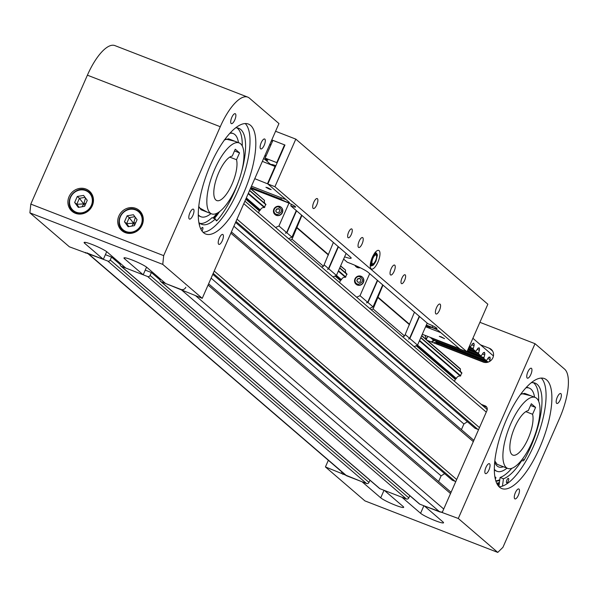 <?xml version="1.0" encoding="UTF-8"?>
<svg xmlns="http://www.w3.org/2000/svg" width="598" height="598" viewBox="0 0 598 598"><rect width="100%" height="100%" fill="white"/><g stroke="black" fill="none" stroke-linecap="round" stroke-linejoin="round"><path stroke-width="0.9" d="M87.009 252.805A3.805 3.536 -49.3 0 0 87.973 253.38L107.819 261.079A1.906 1.764 -49.3 0 0 110.241 259.995L111.527 257.05L105.383 254.666L106.698 251.676L103.334 259.345L69.375 246.802L29.9 212.858L30.804 204.105L163.673 255.638L162.768 264.398L202.244 298.335L165.616 283.497L146.944 267.448A12.842 1.48 23.7 0 0 134.206 260.833A12.842 1.48 23.7 0 0 123.973 257.94A12.842 1.48 23.7 0 0 124.526 258.747L143.191 274.803L125.752 268.039L107.087 251.99A12.842 1.48 -156.3 0 0 94.349 245.374A12.842 1.48 -156.3 0 0 84.116 242.474A12.842 1.48 -156.3 0 0 84.662 243.289L103.334 259.345M111.527 257.05L120.213 264.518M369.93 480.209L368.959 482.422A1.906 1.764 130.7 0 1 366.537 483.513L346.691 475.814A3.805 3.536 130.7 0 1 345.726 475.238L87.435 253.178M120.534 263.546L120.37 263.927A1.906 1.764 -49.3 0 0 121.267 266.297L147.676 276.545A1.906 1.764 -49.3 0 0 150.098 275.454L151.391 272.516L145.247 270.132L146.555 267.142L143.191 274.803M244.903 201.152L486.234 408.636A3.805 3.536 130.7 0 1 487.161 409.936M478.647 429.491A1.906 1.764 130.7 0 1 477.854 429.379L475.029 428.288L235.567 222.411M233.893 226.223L463.906 423.975L461.409 429.656M467.404 421.732L463.906 423.975M231.396 231.904L473.706 440.225A1.906 1.764 130.7 0 1 473.863 440.382M455.855 481.405A1.906 1.764 130.7 0 1 455.063 481.3L452.245 480.201L212.776 274.325M211.109 278.137L441.115 475.888L438.618 481.569M444.62 473.646L441.115 475.888M208.612 283.826L450.914 492.139A1.906 1.764 130.7 0 1 451.071 492.296M160.391 279.012L160.227 279.386A1.906 1.764 -49.3 0 0 161.131 281.763L180.977 289.454A3.805 3.536 -49.3 0 0 185.821 287.287M442.527 511.768A3.805 3.536 130.7 0 1 439.694 511.888L419.848 504.189A1.906 1.764 130.7 0 1 419.37 503.905L160.653 281.471M151.391 272.516L160.07 279.976M409.787 495.667L408.815 497.887A1.906 1.764 130.7 0 1 406.393 498.971L379.984 488.73A1.906 1.764 130.7 0 1 379.506 488.439L120.789 266.013M461.828 372.786L420.857 337.556L461.828 372.786L460.325 376.082A3.431 3.184 -49.3 0 0 456.371 378.489L455.818 378.878A0.949 0.882 -49.3 0 0 455.31 379.394L454.465 381.322M421.717 335.598L460.482 369.175A3.431 3.184 -49.3 0 0 461.058 372.12M560.266 399.778A5.33 1.869 -68.8 0 1 556.843 403.463A5.33 1.869 -68.8 0 1 557.276 397.214A5.33 1.869 -68.8 0 1 560.7 393.529A5.33 1.869 -68.8 0 1 560.266 399.778M518.369 495.226A5.33 1.869 -68.8 0 1 514.945 498.904A5.33 1.869 -68.8 0 1 515.379 492.655A5.33 1.869 -68.8 0 1 518.802 488.977A5.33 1.869 -68.8 0 1 518.369 495.226M488.947 469.931A5.33 1.869 -68.8 0 1 485.524 473.616A5.33 1.869 -68.8 0 1 485.957 467.359A5.33 1.869 -68.8 0 1 489.381 463.682A5.33 1.869 -68.8 0 1 488.947 469.931M427.914 336.465L426.381 338.976L424.991 335.329M530.845 374.483A5.33 1.869 -68.8 0 1 527.421 378.168A5.33 1.869 -68.8 0 1 527.855 371.919A5.33 1.869 -68.8 0 1 531.278 368.233A5.33 1.869 -68.8 0 1 530.845 374.483M427.338 340.404L483.214 362.074A7.61 7.071 -49.3 0 0 492.894 357.731A7.61 7.071 -49.3 0 0 491.212 349.382A7.61 7.071 -49.3 0 0 489.291 348.23L480.486 344.814M541.295 378.078A58.978 20.721 -68.8 0 1 533.835 445.532A58.978 20.721 -68.8 0 1 499.121 486.809M539.65 447.79A58.978 20.721 -68.8 0 1 501.782 488.559A58.978 20.721 -68.8 0 1 506.573 419.355A58.978 20.721 -68.8 0 1 544.442 378.579A58.978 20.721 -68.8 0 1 539.65 447.79M499.225 484.156A58.978 20.721 -68.8 0 1 497.521 484.769M384.028 490.293L380.724 497.82A12.842 1.48 23.7 0 0 393.462 504.435A12.842 1.48 23.7 0 0 403.695 507.336A12.842 1.48 23.7 0 0 403.142 506.521L384.469 490.472L401.908 497.23L420.581 513.286A12.842 1.48 -156.3 0 0 433.318 519.894A12.842 1.48 -156.3 0 0 443.552 522.794A12.842 1.48 -156.3 0 0 442.998 521.979L424.333 505.93L458.292 518.473L535.016 343.693L564.617 369.145A42.809 15.04 -68.8 0 1 559.526 418.398L502.94 547.32L497.768 552.41L458.292 518.473M380.724 497.82L362.052 481.771L325.424 466.933L328.339 460.288M497.768 552.41L364.9 500.877L325.424 466.933M486.682 407.096A3.805 3.536 -49.3 0 0 486.466 406.999L482.586 405.496M343.259 473.115L342.744 474.281M431.39 341.981L433.655 340.09M341.921 471.964L341.413 473.138M442.303 512.269L486.936 410.602A3.805 3.536 -49.3 0 0 485.128 405.855L481.255 404.353M479.902 322.315L535.016 343.693M433.7 342.871A54.702 19.211 -68.8 0 1 434.918 342.49M431.487 342.011L434.731 340.509M532.123 442.101A38.055 13.365 111.2 0 0 535.21 397.453A38.055 13.365 111.2 0 0 510.782 423.758A38.055 13.365 111.2 0 0 507.695 468.406A38.055 13.365 111.2 0 0 532.123 442.101M528.116 438.663A23.785 8.357 -68.8 0 1 512.852 455.1A23.785 8.357 -68.8 0 1 514.781 427.196A23.785 8.357 -68.8 0 1 528.311 410.602L531.323 403.747L535.591 407.417L532.579 414.265A23.785 8.357 -68.8 0 1 528.116 438.663M525.814 411.641L532.579 414.265M436.099 341.839A58.028 20.384 111.2 0 0 434.066 343.013M436.757 343.028A58.028 20.384 111.2 0 0 435.725 343.656M530.568 405.474L535.591 407.417M499.816 479.701A54.702 19.211 -68.8 0 1 495.794 480.829M526.307 387.399A44.618 15.675 -68.8 0 1 528.453 387.788L529.282 388.109A44.618 15.675 -68.8 0 1 534.537 397.192M507.014 468.144A44.618 15.675 -68.8 0 1 497.013 471.306L496.183 470.977A44.618 15.675 -68.8 0 1 494.337 469.819M499.719 480.411A54.702 19.211 -68.8 0 1 495.906 481.173M499.45 482.496L496.729 483.289M503.374 466.732A39.954 14.031 -68.8 0 1 494.718 461.955M521.284 393.462L530.897 395.779M497.013 471.306A44.618 15.675 -68.8 0 1 494.337 469.228M525.911 387.84A44.618 15.675 -68.8 0 1 529.282 388.109M507.695 468.406L497.723 464.541A38.055 13.365 -68.8 0 1 497.02 464.19L494.823 460.961M520.686 394.269L524.491 393.364A38.055 13.365 -68.8 0 1 525.246 393.581L535.21 397.453M506.723 480.486A2.377 0.837 -68.8 0 1 508.435 478.385A2.377 0.837 -68.8 0 1 508.42 480.725A2.377 0.837 -68.8 0 1 506.708 482.825A2.377 0.837 -68.8 0 1 506.723 480.486M502.462 486.122L503.434 478.774A51.368 18.045 111.2 0 0 521.703 460.669L523.108 460.864A2.377 0.837 111.2 0 0 524.289 459.765A54.358 19.091 111.2 0 0 535.128 383.124A54.358 19.091 111.2 0 0 531.226 382.757M494.83 476.524A51.368 18.045 111.2 0 0 495.974 477.735L495.279 478.908M511.798 468.316A51.368 18.045 -68.8 0 1 500.107 477.481L498.904 486.593M533.386 382.698A54.358 19.091 -68.8 0 1 538.649 401.251M521.299 460.512L521.703 460.669M500.107 477.481L503.434 478.774M231.8 117.38A5.33 1.869 111.2 0 0 231.366 123.637A5.33 1.869 111.2 0 0 234.782 119.951A5.33 1.869 111.2 0 0 235.216 113.702A5.33 1.869 111.2 0 0 231.8 117.38M189.902 212.828A5.33 1.869 111.2 0 0 189.469 219.077A5.33 1.869 111.2 0 0 192.892 215.4A5.33 1.869 111.2 0 0 193.318 209.143A5.33 1.869 111.2 0 0 189.902 212.828M219.324 238.124A5.33 1.869 111.2 0 0 218.89 244.373A5.33 1.869 111.2 0 0 222.306 240.688A5.33 1.869 111.2 0 0 222.74 234.438A5.33 1.869 111.2 0 0 219.324 238.124M261.221 142.675A5.33 1.869 111.2 0 0 260.788 148.932A5.33 1.869 111.2 0 0 264.204 145.247A5.33 1.869 111.2 0 0 264.637 138.998A5.33 1.869 111.2 0 0 261.221 142.675M69.054 196.667A13.32 12.371 -49.3 0 0 71.999 211.273A13.32 12.371 -49.3 0 0 92.309 205.682A13.32 12.371 -49.3 0 0 89.364 191.076A13.32 12.371 -49.3 0 0 69.054 196.667M73.674 211.453A13.32 12.371 -49.3 0 0 74.526 212.925M118.882 215.99A13.32 12.371 -49.3 0 0 121.82 230.596A13.32 12.371 -49.3 0 0 142.13 225.012A13.32 12.371 -49.3 0 0 139.192 210.399A13.32 12.371 -49.3 0 0 118.882 215.99M123.494 230.783A13.32 12.371 -49.3 0 0 124.347 232.248M210.518 164.824A58.978 20.721 111.2 0 0 205.727 234.027A58.978 20.721 111.2 0 0 243.588 193.251A58.978 20.721 111.2 0 0 248.387 124.048A58.978 20.721 111.2 0 0 210.518 164.824M203.058 232.271A58.978 20.721 111.2 0 0 237.78 191.001A58.978 20.721 111.2 0 0 245.232 123.547M162.768 264.398L29.9 212.858M85.357 252.999L85.596 252.461M202.244 298.335L278.96 123.554L249.359 98.102A42.809 15.04 111.2 0 0 247.744 97.123A42.809 15.04 111.2 0 0 220.266 126.716L163.673 255.638M247.744 97.123L114.883 45.59A42.809 15.04 111.2 0 0 87.398 75.184L30.804 204.105M141.195 212.649A13.32 12.371 -49.3 0 0 139.618 212.028M91.374 193.326A13.32 12.371 -49.3 0 0 89.797 192.698M212.97 218.008A54.702 19.211 111.2 0 0 217.059 213.224M198.282 215.287A44.618 15.675 111.2 0 0 200.128 216.446L200.958 216.768A44.618 15.675 111.2 0 0 210.959 213.606M238.475 142.653A44.618 15.675 111.2 0 0 233.227 133.578L232.39 133.257A44.618 15.675 111.2 0 0 230.245 132.868M213.807 218.337A54.702 19.211 111.2 0 0 219.04 212.021M198.282 214.697A44.618 15.675 111.2 0 0 200.958 216.768M233.227 133.578A44.618 15.675 111.2 0 0 229.849 133.302M234.842 141.24L225.229 138.93M198.656 207.424L207.319 212.193M198.76 206.43L200.958 209.659A38.055 13.365 111.2 0 0 201.668 210.003L211.632 213.867A38.055 13.365 -68.8 0 1 214.727 169.219A38.055 13.365 -68.8 0 1 239.155 142.915A38.055 13.365 -68.8 0 1 236.061 187.563A38.055 13.365 -68.8 0 1 211.632 213.867M239.155 142.915L229.191 139.05A38.055 13.365 111.2 0 0 228.436 138.826L224.205 139.977M236.524 159.733L239.529 152.886L235.261 149.216L232.256 156.063A23.785 8.357 111.2 0 0 218.726 172.658A23.785 8.357 111.2 0 0 216.79 200.569A23.785 8.357 111.2 0 0 232.061 184.124A23.785 8.357 111.2 0 0 236.524 159.733L229.759 157.11M239.529 152.886L234.506 150.935M200.988 229.393A2.377 0.837 -68.8 0 1 201.324 228.653A2.377 0.837 -68.8 0 1 202.64 227.434A2.377 0.837 -68.8 0 1 202.244 230.656A2.377 0.837 -68.8 0 1 202.012 231.052M199.343 224.9L199.881 223.166A51.368 18.045 111.2 0 0 201.832 224.355A51.368 18.045 111.2 0 0 215.377 218.943L212.051 217.657A51.368 18.045 -68.8 0 1 200.263 223.473M236.98 127.867A54.358 19.091 -68.8 0 1 242.257 145.994M219.616 211.602A54.358 19.091 -68.8 0 1 214.323 218.539M215.377 218.943L216.14 220.617A2.377 0.837 111.2 0 0 216.341 220.834A2.377 0.837 111.2 0 0 217.119 220.43A54.358 19.091 111.2 0 0 238.236 182.233M241.532 171.888A54.358 19.091 111.2 0 0 238.729 128.293A54.358 19.091 111.2 0 0 235.649 127.837M199.881 223.166L198.902 222.792M83.578 195.411L77.284 196.473L74.653 202.468L78.316 207.401L84.617 206.332L87.248 200.337L83.578 195.411M85.028 197.362L79.414 198.304L76.783 204.299L79.003 207.282M85.985 203.215L83.825 203.881L76.783 204.299L74.653 202.468M84.961 205.54L79.414 198.304L77.284 196.473M85.499 197.99L83.825 203.881L82.001 206.773M133.406 214.734L127.105 215.796L124.474 221.791L128.144 226.724L134.438 225.655L137.069 219.668L133.406 214.734M134.856 216.685L129.243 217.635L126.612 223.63L128.824 226.605M135.806 222.546L133.653 223.204L126.612 223.63L124.474 221.791M134.789 224.87L129.243 217.635L127.105 215.796M135.327 217.321L133.653 223.204L131.822 226.104M439.478 310.302A5.33 1.869 -68.8 0 1 436.054 313.987A5.33 1.869 -68.8 0 1 436.488 307.738A5.33 1.869 -68.8 0 1 439.911 304.053A5.33 1.869 -68.8 0 1 439.478 310.302M394.134 271.32A5.33 1.869 -68.8 0 1 390.711 275.005A5.33 1.869 -68.8 0 1 391.144 268.749A5.33 1.869 -68.8 0 1 394.568 265.071A5.33 1.869 -68.8 0 1 394.134 271.32M404.644 280.357A4.754 1.674 -68.8 0 1 401.587 283.646A4.754 1.674 -68.8 0 1 401.976 278.063A4.754 1.674 -68.8 0 1 405.025 274.774A4.754 1.674 -68.8 0 1 404.644 280.357M362.126 243.805A5.33 1.869 -68.8 0 1 358.703 247.482A5.33 1.869 -68.8 0 1 359.136 241.233A5.33 1.869 -68.8 0 1 362.56 237.556A5.33 1.869 -68.8 0 1 362.126 243.805M316.783 204.822A5.33 1.869 -68.8 0 1 313.367 208.5A5.33 1.869 -68.8 0 1 313.793 202.251A5.33 1.869 -68.8 0 1 317.217 198.573A5.33 1.869 -68.8 0 1 316.783 204.822M351.295 234.491A4.754 1.674 -68.8 0 1 348.245 237.78A4.754 1.674 -68.8 0 1 348.627 232.203A4.754 1.674 -68.8 0 1 351.684 228.914A4.754 1.674 -68.8 0 1 351.295 234.491M430.411 327.151L430.254 327.502A4.754 0.546 -156.3 0 1 430.052 327.203A4.754 0.546 -156.3 0 1 433.079 327.966A4.754 0.546 -156.3 0 1 438.558 330.724L459.899 349.068L466.956 351.811L274.923 186.703L267.859 183.967L289.2 202.311A4.754 0.546 23.7 0 1 289.402 202.61A4.754 0.546 23.7 0 1 285.612 201.541A4.754 0.546 23.7 0 1 280.896 199.089L250.913 187.458M377.914 262.148A9.987 3.506 -68.8 0 1 371.508 269.055A9.987 3.506 -68.8 0 1 372.315 257.334A9.987 3.506 -68.8 0 1 378.728 250.427A9.987 3.506 -68.8 0 1 377.914 262.148M267.859 183.967L284.954 145.03L271.776 139.925M344.605 256.841A15.219 1.757 -156.3 0 0 351.161 258.142A15.219 1.757 -156.3 0 0 350.51 257.177L290.763 205.817A7.61 0.882 -156.3 0 0 295.599 207.043A7.61 0.882 -156.3 0 0 286.502 202.146L250.577 188.213M426.322 325.095L432.13 327.345A7.61 0.882 -156.3 0 0 436.959 328.571A7.61 0.882 -156.3 0 0 427.862 323.682L368.114 272.314A15.219 1.757 -156.3 0 0 350.563 263.494L347.236 262.201L343.618 259.091M425.993 325.85L430.254 327.502M281.441 197.841L280.896 199.089M274.923 186.703L295.808 139.117L487.848 304.218L466.956 351.811M275.573 131.268L295.808 139.117M291.428 204.307L290.763 205.817M333.056 276.941L336.442 275.424L346.115 253.395M338.162 246.563L328.496 268.592L327.555 269.362L328.765 268.823L336.442 275.424M338.431 246.795L328.765 268.823M324.131 264.839L328.496 268.592M288.572 238.692L291.951 237.174L286.891 232.816L285.41 233.13L286.621 232.592L278.937 225.984L275.558 227.502M290.165 240.067L292.026 239.23L301.908 215.392M291.951 237.174L301.624 215.153M296.556 210.795L286.891 232.816M296.287 210.563L286.621 232.592M278.937 225.984L288.961 203.163M275.013 214.54A4.754 4.418 -49.3 0 0 282.368 212.634A4.754 4.418 -49.3 0 0 281.209 207.327M250.42 188.579L264.301 200.255M264.495 200.681A3.431 3.184 -49.3 0 0 265.071 203.619M248.177 193.685L264.346 207.581L265.804 204.254M264.346 207.581A3.431 3.184 -49.3 0 0 260.392 209.995L246.324 197.901M246.047 198.529L259.831 210.384L260.392 209.995M259.831 210.384A0.949 0.882 -49.3 0 0 259.323 210.9L258.478 212.821M321.634 267.127L323.496 266.289L333.378 242.452M292.026 239.23L323.496 266.289M296.967 227.98L328.437 255.04M296.69 227.27L328.167 254.329M277.352 214.533C282.562 212.163 282.854 209.577 278.227 206.781A3.999 3.715 -49.3 0 0 273.981 210.496A3.999 3.715 -49.3 0 0 277.352 214.533M278.668 208.657L276.568 209.016L275.693 211.012L276.911 212.656L279.012 212.297L279.894 210.302L278.668 208.657M278.81 208.851L276.784 209.195L275.693 211.012M275.902 211.199L276.986 212.641M414.145 346.653L417.524 345.136L427.196 323.107M419.25 316.275L409.578 338.304L408.636 339.073L409.847 338.535L417.524 345.136M419.512 316.506L409.847 338.535M405.212 334.551L409.578 338.304M369.654 308.404L373.04 306.886L367.972 302.528L366.492 302.842L367.703 302.304L360.018 295.696L356.64 297.213M371.246 309.771L373.107 308.942L382.989 285.104M373.04 306.886L382.705 284.857M377.637 280.499L367.972 302.528M377.375 280.275L367.703 302.304M360.018 295.696L369.691 273.667M356.109 266.738A4.754 4.418 -49.3 0 0 360.146 267.687M356.094 284.244A4.754 4.418 -49.3 0 0 363.449 282.346A4.754 4.418 -49.3 0 0 362.291 277.038M340.554 266.073L345.382 269.967M345.577 270.393A3.431 3.184 -49.3 0 0 346.152 273.331M338.311 271.178L345.427 277.293L346.885 273.966M345.427 277.293A3.431 3.184 -49.3 0 0 341.473 279.7L336.457 275.394M335.814 275.708L340.92 280.096L341.473 279.7M340.92 280.096A0.949 0.882 -49.3 0 0 340.404 280.611L339.559 282.533M402.723 336.831L404.584 336.001L414.459 312.163M373.107 308.942L404.584 336.001M378.048 297.692L409.518 324.751M377.779 296.982L409.249 324.034M358.434 284.244C363.644 281.867 363.935 279.288 359.316 276.493A3.999 3.715 -49.3 0 0 355.062 280.208A3.999 3.715 -49.3 0 0 358.434 284.244M359.749 278.369L357.649 278.728L356.774 280.724L358 282.368L360.093 282.009L360.975 280.014L359.749 278.369M359.899 278.563L357.866 278.907L356.774 280.724M356.991 280.903L358.067 282.353M264.473 159.105L267.792 160.391L265.123 158.096L276.754 162.611L284.536 144.873L284.887 145.172M275.865 165.728A7.131 0.822 -156.3 0 0 271.253 164.547A7.131 0.822 -156.3 0 0 271.455 164.906M265.123 158.096L272.912 140.358L284.536 144.873M271.305 140.993L272.441 141.434M441.122 336.801L439.306 336.345L444.531 338.64L441.122 336.801M422.293 334.282L459.473 348.701M440.801 332.652L425.597 326.755M269.354 189.125L271.163 189.588L267.755 187.75L265.938 187.294L269.354 189.125M267.874 183.937L254.763 178.682M251.459 186.21L286.106 199.65M275.469 166.633A2.28 0.8 111.2 0 0 275.461 166.625L262.358 161.378M267.523 183.631L275.117 166.326M269.967 144.043A8.088 7.512 130.7 0 1 270.655 145.508M266.252 155.532A8.088 7.512 130.7 0 1 264.667 156.115M375.619 260.564A4.754 1.674 111.2 0 0 375.432 255.017A4.754 1.674 111.2 0 0 372.95 258.269A4.754 1.674 111.2 0 0 372.165 263.434A4.754 1.674 111.2 0 0 375.619 260.564M370.274 264.892L371.388 265.961L372.621 265.437L371.65 265.542L370.79 263.718L370.962 261.132M375.036 252.648L375.484 253.208L376.374 253.074L377.256 254.531M372.001 258.074L375.484 253.208L375.641 253.634L372.554 257.783L371.201 263.569L372.935 265.198L376.015 261.049L377.368 255.264L375.641 253.634M370.409 263.711L371.201 263.569M370.244 265.512L371.388 265.961M375.88 261.049L377.42 255.122L376.374 253.074L375.088 252.289M263.666 158.41L271.029 164.742M493.44 355.952L472.891 338.289M469.475 346.078L470.207 346.713A1.144 0.404 111.2 0 0 470.252 346.735A1.144 0.404 111.2 0 0 470.768 346.362L472.241 344.149A2.28 0.8 111.2 0 1 473.257 343.394A2.28 0.8 111.2 0 1 473.347 343.446L473.795 343.117L473.975 343.992A2.28 0.8 111.2 0 1 474.027 345.689L473.287 348.529A1.144 0.404 111.2 0 0 473.31 349.374L475.545 351.295A1.144 0.404 111.2 0 0 475.589 351.325A1.144 0.404 111.2 0 0 476.098 350.951L477.57 348.731A2.28 0.8 111.2 0 1 478.594 347.984A2.28 0.8 111.2 0 1 478.677 348.036L479.319 347.864L479.312 348.574A2.28 0.8 111.2 0 1 479.364 350.271L478.617 353.112A1.144 0.404 111.2 0 0 478.647 353.964L480.882 355.885A1.144 0.404 111.2 0 0 480.919 355.907A1.144 0.404 111.2 0 0 481.435 355.533L482.907 353.321A2.28 0.8 111.2 0 1 483.924 352.566A2.28 0.8 111.2 0 1 484.014 352.618L484.462 352.289L484.642 353.164A2.28 0.8 111.2 0 1 484.701 354.861L483.954 357.701A1.144 0.404 111.2 0 0 483.976 358.553L486.211 360.474A1.144 0.404 111.2 0 0 486.256 360.497A1.144 0.404 111.2 0 0 486.765 360.123L488.237 357.903A2.28 0.8 111.2 0 1 489.261 357.156A2.28 0.8 111.2 0 1 489.343 357.208L489.986 357.036L489.979 357.746A2.28 0.8 111.2 0 1 490.031 359.45L489.485 361.521M436.286 341.114L436.144 341.675A1.144 0.404 111.2 0 0 436.166 342.519L438.401 344.441A1.144 0.404 111.2 0 0 438.446 344.47A1.144 0.404 111.2 0 0 438.491 344.478M430.732 337.556A1.144 0.404 111.2 0 0 430.837 337.937L433.072 339.858A1.144 0.404 111.2 0 0 433.109 339.881A1.144 0.404 111.2 0 0 433.161 339.896M473.011 343.401L473.526 343.603M472.861 343.476L473.795 343.835M478.34 347.984L478.856 348.186M478.198 348.058L479.133 348.425M483.677 352.573L484.193 352.775M483.528 352.648L484.47 353.007M489.015 357.163L489.523 357.357M488.865 357.23L489.799 357.597M110.241 259.995L368.959 482.422M107.819 261.079L366.537 483.513M87.973 253.38L346.691 475.814M243.805 203.656L486.271 412.119M237.002 219.145L479.469 427.607M235.993 221.439L477.854 429.379M230.85 233.16L473.317 441.623M214.211 271.058L456.685 479.521M213.202 273.361L455.063 481.3M208.059 285.074L450.526 493.537M195.733 295.808L443.731 509.025M180.977 289.454L439.694 511.888M161.131 281.763L419.848 504.189M150.098 275.454L408.815 497.887M147.676 276.545L406.393 498.971M121.267 266.297L379.984 488.73M416.896 345.42L455.818 378.878M246.189 198.215L260.167 210.234M336.151 275.558L341.249 279.946M417.232 345.27L456.154 378.728M460.752 375.843L419.587 340.449M345.853 277.061L338.498 270.737M264.772 207.349L248.372 193.251M249.53 190.605L265.931 204.703M339.664 268.091L347.012 274.415M420.745 337.803L461.918 373.197M245.748 199.224L259.323 210.9M335.082 276.037L340.404 280.611M416.171 345.749L455.31 379.394M456.371 378.489L417.539 345.106M419.392 340.882L460.325 376.082M346.967 274.034L339.769 267.844L346.93 273.996M265.886 204.322L249.635 190.358L265.848 204.284M345.547 270.109L340.628 265.886L345.48 270.027M264.466 200.405L250.502 188.392M421.635 335.777L460.482 369.175M492.64 351.116L489.291 348.23M486.466 406.999L485.128 405.855M423.885 505.759L420.581 513.286M522.443 459.055L524.289 459.765M521.516 460.251L523.108 460.864M220.266 126.716L87.398 75.184M85.088 242.332L84.662 243.289M124.945 257.79L124.526 258.747M217.119 220.43L215.826 219.929M76.2 212.215A11.893 11.048 -49.3 0 0 91.33 205.428A11.893 11.048 -49.3 0 0 85.693 190.59A11.893 11.048 -49.3 0 0 70.571 197.377A11.893 11.048 -49.3 0 0 76.2 212.215M86.022 190.269A12.364 11.489 130.7 0 1 89.147 192.137A12.364 11.489 130.7 0 1 90.963 207.431A12.364 11.489 130.7 0 1 76.14 212.768A12.364 11.489 130.7 0 1 73.016 210.892A12.364 11.489 130.7 0 1 71.192 195.621A12.364 11.489 130.7 0 1 85.977 190.254M126.029 231.546A11.893 11.048 -49.3 0 0 141.15 224.758A11.893 11.048 -49.3 0 0 135.522 209.913A11.893 11.048 -49.3 0 0 120.392 216.7A11.893 11.048 -49.3 0 0 126.029 231.546M135.843 209.599A12.364 11.489 130.7 0 1 138.968 211.468A12.364 11.489 130.7 0 1 140.784 226.754A12.364 11.489 130.7 0 1 125.969 232.091A12.364 11.489 130.7 0 1 122.844 230.223A12.364 11.489 130.7 0 1 121.013 214.951A12.364 11.489 130.7 0 1 135.806 209.584C124.257 204.277 112.753 222.553 122.844 230.223L125.924 232.869M432.788 325.843L432.13 327.345M278.526 206.228A4.754 4.418 -49.3 0 0 274.901 214.45A4.754 4.418 -49.3 0 0 282.159 212.454A4.754 4.418 -49.3 0 0 278.526 206.228M359.607 275.94A4.754 4.418 -49.3 0 0 355.989 284.155A4.754 4.418 -49.3 0 0 363.24 282.159A4.754 4.418 -49.3 0 0 359.607 275.94M356.214 266.828L354.958 265.303A4.754 4.418 -49.3 0 0 359.824 267.53M356.273 265.878A3.999 3.715 -49.3 0 0 358.06 266.693M268.128 148.237A8.088 7.512 130.7 0 1 267.403 149.889M471.792 344.822L474.027 345.689M472.786 343.529L473.975 343.992M475.589 351.325L468.391 348.537L475.545 351.295M468.795 347.625L473.31 349.374M469.109 346.907L473.287 348.529M477.122 349.404L479.364 350.271M478.116 348.111L479.312 348.574M480.919 355.907L467.449 350.682L480.882 355.885M467.853 349.778L478.647 353.964M468.167 349.06L478.617 353.112M482.459 353.994L484.701 354.861M483.453 352.7L484.642 353.164M433.072 339.858L486.211 360.474M430.837 337.937L483.976 358.553M467.217 351.213L483.954 357.701M487.796 358.576L490.031 359.45M488.783 357.283L489.979 357.746M438.401 344.441L484.956 362.5L438.446 344.47M436.166 342.519L487.325 362.366M436.144 341.675L488.521 361.992M460.378 368.817L421.725 335.575M264.391 200.315L250.51 188.377M497.088 483.999L499.367 483.102M92.227 194.791L86 190.261C74.436 184.954 62.925 203.23 73.016 210.892L76.103 213.546M142.047 214.114L135.828 209.584M281.322 207.416L278.474 206.205C273.525 207.484 272.337 210.227 274.901 214.45L275.117 214.63M362.403 277.128L359.562 275.917C354.607 277.188 353.418 279.939 355.989 284.155L356.199 284.342M372.255 265.49L372.771 265.415C373.294 265.392 374.378 263.95 376.03 261.072M433.109 339.881L486.256 360.497"/></g></svg>
